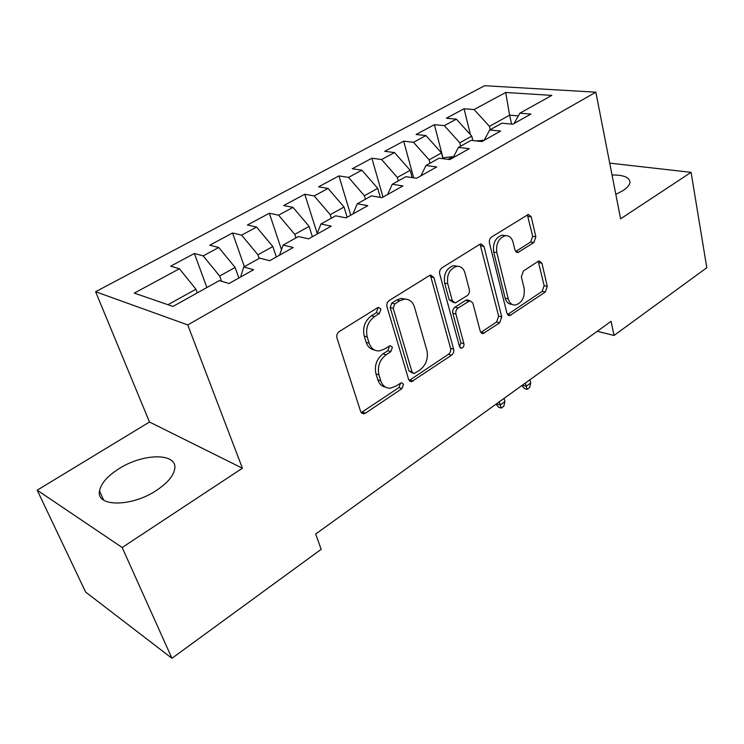 <?xml version="1.0" encoding="UTF-8"?>
<svg xmlns="http://www.w3.org/2000/svg" width="744" height="744" viewBox="0 0 744 744"><rect width="100%" height="100%" fill="white"/><g stroke="black" fill="none" stroke-linecap="round" stroke-linejoin="round"><path stroke-width="1.12" d="M380.937 309.123L378.575 307.374L377.589 307.728L339.292 331.489C337.144 333.135 336.362 335.302 336.967 337.999L360.673 411.609L363.704 413.85L365.462 413.199L401.983 388.601L403.508 384.276L401.444 382.695L395.668 386.229L390.47 388.163C385.811 388.34 382.593 385.904 380.798 380.872L378.947 374.874C377.217 366.625 379.598 359.91 386.099 354.749L390.842 351.67L392.404 347.281L390.191 345.616L384.378 349.085L379.477 350.88C374.52 351.149 371.079 348.583 369.145 343.198L367.229 337.013C365.434 328.523 367.862 321.715 374.502 316.6L379.356 313.568L380.937 309.123M615.818 194.351L622.951 190.641C627.22 187.851 629.554 185.163 629.945 182.568C629.87 177.472 623.9 174.924 612.024 174.942M118.854 468.794C107.462 476.067 101.017 483.433 99.519 490.919C95.818 507.045 131.548 507.166 156.389 490.445C167.335 483.154 173.445 475.993 174.701 468.962C177.816 452.668 143.211 453.003 118.854 468.794M533.829 242.581L535.857 236.815L531.272 216.941L528.361 214.43L491.542 237.048C489.719 238.461 489.013 240.442 489.44 243.009L506.999 313.41L509.686 315.689L545.296 292.048L547.277 286.384L541.957 263.274L539.251 260.921L538.172 261.339L523.395 270.983L521.358 276.768L524.148 288.356C525.022 297.126 522.139 302.687 515.508 305.031C511.946 305.235 509.538 303.189 508.273 298.874L496.815 252.597C495.82 243.799 498.62 238.164 505.204 235.699C509.11 235.392 511.742 237.596 513.09 242.321L514.96 250.114L517.815 252.542L533.829 242.581L530.658 241.986L532.685 236.239L527.356 214.83M611.103 321.315L315.67 534.015L321.176 549.314L171.948 658.291L122.165 547.51L242.414 468.209L187.758 324.923L595.842 92.172L620.608 218.81L691.074 172.338L706.8 267.719L614.033 335.46L611.103 321.315M433.929 277.586L430.711 275.085L429.474 275.55L389.261 300.492C387.215 302.055 386.462 304.166 387.001 306.826L408.614 379.44L411.544 381.691L451.534 355.214C453.394 353.688 454.1 351.689 453.645 349.215L433.929 277.586L430.841 276.861L430.004 275.271M441.88 267.849L479.824 244.311L480.922 243.893L483.981 246.404L501.754 316.935L499.708 322.766L483.033 333.619L480.271 331.35L472.849 303.031L469.929 300.669L458.044 308.044C456.174 309.541 455.458 311.55 455.914 314.07L463.921 343.682C464.191 346.081 463.382 347.597 461.475 348.229L459.513 346.648L439.713 273.987C439.23 271.383 439.955 269.337 441.88 267.849M187.758 324.923L95.604 291.722L484.595 85.709L595.842 92.172M206.888 287.537L194.361 253.481L170.711 266.166L179.406 268.751L134.292 293.117L172.952 306.444L219.331 280.609L229.078 283.501L253.63 269.719L243.734 267.012L259.684 258.131L269.663 260.716L293.229 247.492L283.111 245.074L298.428 236.546L308.621 238.852L331.238 226.157L320.934 224.009L335.646 215.807L346.025 217.853L367.778 205.651L357.297 203.754L371.442 195.867L381.988 197.672L402.904 185.935L392.274 184.261L405.899 176.672L416.584 178.253L436.709 166.954L425.949 165.503L439.072 158.193L449.888 159.56L469.278 148.679L458.388 147.433L471.036 140.383L481.963 141.555L500.656 131.065L489.673 130.005L501.875 123.206L512.895 124.192L530.918 114.074L519.842 113.2L514.058 123.541M194.361 253.481L203.196 255.899L218.745 247.501L235.132 267.449L238.871 278.005M244.358 266.668L232.565 232.974L209.817 245.185L218.745 247.501M232.565 232.974L241.623 235.141L256.578 227.06L272.834 246.534L276.34 256.978M281.474 249.686L269.347 213.24L247.445 224.995L256.578 227.06M269.347 213.24L278.591 215.174L292.997 207.39L309.104 226.409L312.396 236.732M317.214 233.504L304.77 194.231L283.678 205.549L292.997 207.39M304.77 194.231L314.201 195.932L328.076 188.446L344.044 207.018L347.132 217.239M350.759 215.202L338.929 175.9L318.581 186.818L328.076 188.446M338.929 175.9L348.508 177.407L361.882 170.181L377.71 188.344L380.314 197.383M383.011 197.104L371.87 158.221L352.247 168.758L361.882 170.181M371.87 158.221L381.588 159.532L394.497 152.557L410.186 170.32L412.167 177.602M413.664 177.825L403.667 141.155L384.722 151.32L394.497 152.557M403.667 141.155L413.506 142.29L425.968 135.557L441.518 152.939L443.006 158.695M443.117 158.379L434.384 124.676L416.082 134.497L425.968 135.557M434.384 124.676L444.335 125.634L456.36 119.133L471.77 136.152L472.858 140.579M470.45 134.692L464.061 108.754L446.372 118.24L456.36 119.133M464.061 108.754L474.105 109.554L505.715 92.479L551.834 95.381L519.842 113.2M489.673 130.005L484.121 140.346M511.63 124.081L509.584 115.171L489.431 126.35L490.231 129.698M474.105 109.554L489.431 126.35M505.715 92.479L509.584 115.171L518.336 115.887M458.388 147.433L453.105 157.756M471.77 136.152L459.792 142.792L460.648 146.177M444.335 125.634L459.792 142.792M425.949 165.503L420.946 175.807M441.518 152.939L429.111 159.821L430.023 163.234M413.506 142.29L429.111 159.821M392.274 184.261L387.578 194.537M410.186 170.32L397.333 177.453L398.3 180.904M381.588 159.532L397.333 177.453M357.297 203.754L352.935 213.984M377.71 188.344L364.393 195.728L365.416 199.225M348.508 177.407L364.393 195.728M320.934 224.009L316.944 234.183M344.044 207.018L330.224 214.691L331.322 218.225M314.201 195.932L330.224 214.691M283.111 245.074L279.53 255.183M309.104 226.409L294.764 234.369L295.926 237.941M278.591 215.174L294.764 234.369M243.734 267.012L240.591 277.038M272.834 246.534L257.926 254.801L259.163 258.419M241.623 235.141L257.926 254.801M235.132 267.449L219.638 276.043L221.526 281.26M203.196 255.899L219.638 276.043M597.237 331.294L614.033 335.46M691.074 172.338L609.717 163.122M242.414 468.209L149.488 422.015L37.2 490.184L122.165 547.51M37.2 490.184L85.625 592.057L171.948 658.291M149.488 422.015L95.604 291.722M179.406 268.751L195.932 289.202L197.309 292.876M195.932 289.202L167.967 304.724M377.906 308.276L376.325 312.713L371.479 315.726C364.848 320.831 362.43 327.611 364.225 336.083L367.229 337.013M374.316 349.903C370.382 349.252 367.657 346.704 366.141 342.259L364.225 336.083M385.401 387.047C381.746 386.387 379.217 383.978 377.812 379.831L375.953 373.851C374.223 365.62 376.603 358.933 383.086 353.781L387.829 350.712L389.382 346.341M361.184 412.65L398.979 387.559L400.505 383.244M409.144 380.547L448.474 354.293C450.334 352.768 451.041 350.777 450.585 348.313L430.841 276.861M394.794 303.933L393.223 308.342L412.018 371.991L414.073 373.581L419.96 369.954C426.135 364.923 428.451 358.403 426.889 350.377L414.492 307.105C412.632 301.515 409.163 298.883 404.094 299.218L399.798 300.808L394.794 303.933L391.744 303.115L390.182 307.514L393.223 308.342M412.697 373.125L408.995 370.996L390.182 307.514M405.88 299.162L401.035 298.409L396.738 299.999L399.798 300.808M391.744 303.115L396.738 299.999M480.801 332.522L496.601 321.957L498.647 316.135L480.047 244.181M469.111 300.901L466.832 299.897L465.567 300.371L454.956 307.244C453.087 308.741 452.38 310.741 452.836 313.252L460.852 342.798L463.921 343.682M459.569 346.834L460.852 342.798M464.954 272.946C463.503 268.24 460.741 266.036 456.667 266.333C449.571 268.891 446.595 274.722 447.739 283.817L452.268 300.585L455.272 302.985L467.213 295.619C469.064 294.14 469.771 292.141 469.334 289.621L464.954 272.946M457.448 266.259L453.552 265.645C446.465 268.193 443.489 274.006 444.642 283.083L447.739 283.817M453.524 302.538L449.181 299.804L444.642 283.083M515.629 251.574L530.658 241.986M505.622 235.643L502.051 235.104C495.467 237.569 492.668 243.186 493.672 251.965L496.815 252.597M511.937 304.315C508.598 304.277 506.339 302.213 505.157 298.13L493.672 251.965M507.51 314.6L542.162 291.341L544.143 285.687L538.228 261.302M442.95 158.472L444.642 157.533L453.673 156.631M496.481 403.834L500.154 405.052L504.888 401.639L504.041 398.393M504.888 401.639L503.855 406.205L501.233 408.103L499.308 401.807M501.233 408.103L498.573 407.219L495.988 404.187M475.751 140.886L484.009 140.402M522.418 385.159L526.12 386.303L530.705 382.993L529.914 379.766M530.705 382.993L529.635 387.531L527.096 389.372L525.311 383.076M527.096 389.372L524.418 388.535L521.897 385.532M371.479 315.726L374.502 316.6M366.141 342.259L369.145 343.198M387.829 350.712L390.842 351.67M383.086 353.781L386.099 354.749M375.953 373.851L378.947 374.874M377.812 379.831L380.798 380.872M398.979 387.559L401.983 388.601M362.505 412.064L365.462 413.199M376.325 312.713L379.356 313.568M450.585 348.313L453.645 349.215M448.474 354.293L451.534 355.214M410.102 380.082L413.115 381.095M408.995 370.996L412.018 371.991M480.838 245.78L483.981 246.404M498.647 316.135L501.754 316.935M496.601 321.957L499.708 322.766M481.266 332.261L484.353 333.107M465.567 300.371L468.673 301.143M454.956 307.244L458.044 308.044M452.836 313.252L455.914 314.07M449.181 299.804L452.268 300.585M515.741 251.5L518.894 252.123M505.157 298.13L508.273 298.874M538.796 262.632L541.957 263.274M544.143 285.687L547.277 286.384M542.162 291.341L545.296 292.048M507.817 314.414L510.923 315.205M528.091 216.411L531.272 216.941M532.685 236.239L535.857 236.815M453.04 156.575L448.111 159.337M482.438 140.095L480.178 141.36M103.639 500.108L99.519 490.919M361.463 412.985L363.704 413.85M409.563 381.021L411.544 381.691M401.035 298.409L404.094 299.218M481.405 333.173L483.033 333.619M466.832 299.897L469.929 300.669M460.266 347.876L461.475 348.229M453.552 265.645L456.667 266.333M516.383 252.263L517.815 252.542M502.051 235.104L505.204 235.699M508.189 315.307L509.686 315.689"/></g></svg>
